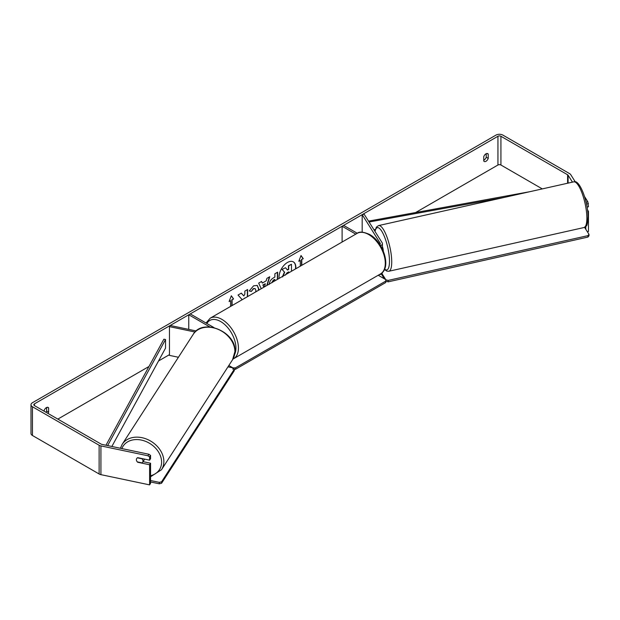 <?xml version="1.0" encoding="UTF-8"?>
<svg xmlns="http://www.w3.org/2000/svg" width="620" height="620" viewBox="0 0 620 620"><rect width="100%" height="100%" fill="white"/><g stroke="black" fill="none" stroke-linecap="round" stroke-linejoin="round"><path stroke-width="0.93" d="M379.781 244.443A2.116 1.217 180 0 0 380.316 243.629A2.116 1.217 180 0 0 380.184 243.21L362.181 214.652L364.165 214.233L382.168 242.792A4.224 2.441 180 0 1 382.424 243.629A4.224 2.441 180 0 1 380.556 245.652M355.787 234.135L342.108 226.238L342.108 242.033M382.424 272.42A4.224 2.441 180 0 1 379.068 274.761M357.283 233.275L343.604 225.378L342.108 226.238M362.181 214.652L362.181 232.167M196.222 330.964L170.19 325.492L169.469 326.639L195.083 332.026M169.469 326.639L169.469 355.384L178.421 357.267M213.993 327.6L190.263 313.906L188.767 314.766L188.767 329.398M209.924 326.98L188.767 314.766M144.514 459.087A3.518 2.736 32.9 0 1 144.212 459.846L142.647 462.264A3.518 2.736 32.9 0 1 142.042 462.884L137.315 461.892A3.518 2.736 32.9 0 1 136.385 459.66A3.518 2.736 32.9 0 1 136.725 458.467M137.369 457.831L142.065 458.823A3.518 2.736 32.9 0 1 143.003 461.055A3.518 2.736 32.9 0 1 142.647 462.264M295.461 268.964A11.873 6.859 120 0 0 293.252 261.818M295.748 268.801A11.873 6.859 120 0 0 293.384 261.888A11.873 6.859 120 0 0 287.447 262.477A11.873 6.859 120 0 0 279.139 278.388M542.298 188.906L500.921 165.013A2.116 1.217 0 0 0 497.938 165.013L415.764 212.458M169.469 354.656L158.534 360.972M148.963 366.49L57.831 419.104M572.462 182.141L568.091 175.212A2.116 1.217 0 0 0 567.595 174.77L500.921 136.276A2.116 1.217 0 0 0 497.938 136.276L34.433 403.868A2.116 1.217 0 0 0 33.813 404.736A2.116 1.217 0 0 0 34.433 405.596L101.114 444.091A2.116 1.217 0 0 0 101.882 444.377L148.916 454.259L150.567 455.436L150.567 458.63L149.606 460.156L149.606 456.963L147.955 455.785L148.916 454.259M247.605 296.6L247.605 289.517L244.846 291.113L244.846 294.082L243.831 295.965L241.327 293.136L238.018 295.05L241.909 299.351L241.513 300.111M261.26 288.711L258.664 283.131L261.609 281.433L262.33 283.053L266.181 280.829L266.887 278.38L269.731 276.737L267.142 285.316M483.747 156.721A3.518 2.03 -60 0 1 487.746 153.628A3.518 2.03 -60 0 1 488.227 154.132L488.227 158.364A3.518 2.03 -60 0 1 485.987 161.278A3.518 2.03 -60 0 1 484.228 161.456A3.518 2.03 -60 0 1 483.747 160.952L483.747 156.721M48.011 413.439A3.518 2.03 120 0 0 48.623 412.168L48.623 407.937A3.518 2.03 120 0 0 48.143 407.433A3.518 2.03 120 0 0 44.144 410.525L44.144 411.2M229.237 301.173L230.586 300.685L229.098 301.545L231.338 295.771L233.577 298.956L232.081 299.824L232.081 305.559M230.586 300.685L230.586 306.42M301.529 265.461L301.529 259.439L303.273 258.718L301.033 255.533L298.794 261.307L300.289 260.447L300.289 266.181M301.785 259.579L301.785 265.313M269.235 284.456C269.421 281.612 270.847 279.403 273.513 277.845L274.877 277.055L274.877 273.769L277.636 272.172L277.636 279.256M255.696 291.927L255.905 290.47L255.138 288.602L253.534 288.773L251.286 291.462L249.209 290.958L253.619 285.812L257.277 285.417L258.749 288.796L258.625 290.23M486.235 153.675L486.235 157.217A3.518 2.03 -60 0 1 483.995 160.131A3.518 2.03 -60 0 1 483.747 160.262M575.283 181.862L570.733 174.654A4.929 2.844 0 0 0 569.586 173.616L502.913 135.121A4.929 2.844 0 0 0 495.946 135.121L32.441 402.721A4.929 2.844 0 0 0 31 404.736A4.929 2.844 0 0 0 32.441 406.743L99.123 445.238A4.929 2.844 0 0 0 100.921 445.904L147.955 455.785M46.02 412.285A3.518 2.03 120 0 0 46.632 411.014L46.632 407.479M586.086 202.182L587.853 201.81L584.552 196.571M31 404.736L31 433.481A4.929 2.844 0 0 0 32.441 435.488L99.123 473.982A4.929 2.844 0 0 0 100.921 474.649L149.606 484.879L150.567 483.352L150.567 463.225L149.606 464.76L149.606 484.879M136.811 461.195A3.518 2.705 32.2 0 1 136.702 458.498A3.518 2.705 32.2 0 1 137.694 457.653L149.606 460.156M149.606 464.76L137.694 462.257A3.518 2.705 32.2 0 1 137.33 461.892M150.567 455.436L149.606 456.963M150.567 463.225L143.05 461.652M585.807 226.478L585.807 229.307M587.706 211.544L588.457 211.389L588.457 231.508L587.349 231.74M587.853 201.81L588.457 206.793L587.086 207.08M588.457 203.593L586.497 204.011M588.457 211.389L587.512 209.886M488.227 154.132L487.072 153.466M488.227 158.364L486.235 157.217M48.623 407.937L47.469 407.27M48.623 412.168L46.632 411.014M282.379 276.807L284.433 272.079L282.053 269.437L285.495 267.739L287.502 270.064L288.711 269.367L288.711 265.879L291.478 264.283L291.478 271.265M285.495 267.739L282.053 269.437M287.339 269.878L288.463 269.219L288.463 265.732L291.478 264.283M284.433 272.079L282.301 269.584M282.627 276.946L284.681 272.226M231.283 295.911L233.577 298.956M233.329 298.817L232.081 299.824M231.833 299.677L231.833 305.699M298.941 260.935L300.289 260.447M301.529 259.439L303.273 258.718M303.025 258.579L300.979 255.665M269.382 276.946L266.786 285.518M261.462 281.519L262.33 283.053M264.453 286.866L265.337 283.782L262.872 284.921L263.841 287.223M265.337 283.782L263.12 285.06L263.996 287.13M277.388 272.32L277.388 279.395M274.877 280.844L274.629 279.403L273.319 280.163L271.746 282.658M274.877 279.55L273.567 280.302L271.994 282.712M241.25 293.183L243.831 295.965M247.357 296.74L247.357 289.656M244.203 298.561L244.846 297.941M257.145 285.347L258.501 288.649L258.323 290.408M255.006 288.54L253.278 288.626L251.286 291.462M251.038 291.322L249.24 290.881M288.711 272.862L288.711 271.87L286.889 272.924L285.409 275.14M288.463 273.002L288.463 272.01M378.216 275.249L385.795 279.628L385.795 281.069L235.445 367.869L235.445 369.311L234.313 369.311M232.95 369.311L232.95 367.869L228.842 365.498M229.059 367.055L228.168 366.544M584.575 227.346L588.977 234.321L589 235.755L587.946 237.08L388.167 281.844L385.795 281.069L385.795 282.503L235.445 369.311M232.95 367.869L235.445 367.869M159.348 482.368L159.332 483.817L161.588 483.236L234.306 370.675L234.313 369.226L161.603 481.779L159.348 482.368L150.567 480.523M150.567 481.98L159.332 483.817M234.313 369.226L233.26 367.947L227.982 366.831M161.588 483.236L161.603 481.779M382.424 246.768A3.518 0.953 77.4 0 1 383.261 250.705A3.518 0.953 77.4 0 1 383.269 250.937M385.911 281.255L385.795 279.682M385.741 279.604L381.92 273.529M384.369 278.806L381.339 274.001M587.946 237.08L587.923 235.647L388.143 280.411L388.167 281.844M587.923 235.647L588.977 234.321M385.888 279.829L388.143 280.411M529.728 191.72L368.512 221.131M368.815 221.611L368.512 221.053M375.271 229.516L373.953 229.756M504.417 197.392L369.071 222.014M105.981 445.238L163.858 339.21L165.532 339.52L165.532 348.138L111.856 446.47M107.632 445.586L165.532 339.52M380.184 243.21L380.184 244.047M122.194 444.3L193.223 334.351A23.413 18.174 32.9 0 1 218.015 329.298A23.413 18.174 32.9 0 1 234.887 351.672A23.413 18.174 32.9 0 1 232.554 359.755L161.525 469.704A23.413 18.174 -147.1 0 0 163.858 461.629A23.413 18.174 -147.1 0 0 146.987 439.247A23.413 18.174 -147.1 0 0 122.194 444.3L120.389 448.268M121.853 448.57A21.654 16.81 32.9 0 1 144.413 440.913A21.654 16.81 32.9 0 1 161.603 462.21A21.654 16.81 32.9 0 1 150.567 475.749M497.938 136.276L497.938 165.013M34.433 403.868L34.433 405.596M100.921 445.904L100.921 474.649M500.921 136.276L500.921 165.013M567.595 174.77L567.595 183.233M568.091 175.212L568.091 183.125M32.441 406.743L32.441 435.488M99.123 445.238L99.123 473.982M380.447 273.963A23.413 13.516 -120 0 0 384.036 255.2A23.413 13.516 -120 0 0 368.745 234.577A23.413 13.516 -120 0 0 357.035 233.415C359.236 231.392 363.428 231.756 369.621 234.484C383.532 241.87 391.825 268.057 380.447 273.963L232.957 359.081M357.035 233.415L210.172 318.207A23.413 13.516 60 0 1 221.875 319.37A23.413 13.516 60 0 1 237.173 339.993A23.413 13.516 60 0 1 233.577 358.755M234.717 354.253A21.654 12.501 -120 0 0 220.635 321.524A21.654 12.501 -120 0 0 206.879 323.501M586.869 217.403A23.413 6.324 -102.6 0 0 582.11 193.3A23.413 6.324 -102.6 0 0 573.748 181.854C579.491 178.948 587.907 201.206 588.031 216.411C587.644 222.968 587.024 226.176 586.187 226.029L583.986 227.54A23.413 6.324 -102.6 0 0 586.869 217.403M573.748 181.854L378.595 225.579A23.413 6.324 77.4 0 1 386.958 237.026A23.413 6.324 77.4 0 1 391.724 261.129A23.413 6.324 77.4 0 1 388.833 271.265L583.986 227.54M384.594 269.111A21.654 5.844 -102.6 0 0 389.469 260.54A21.654 5.844 -102.6 0 0 383.098 233.647A21.654 5.844 -102.6 0 0 375.038 231.477M382.424 249.077L382.424 243.629M161.525 469.704L150.567 476.749M232.554 359.755L234.988 351.339C236.305 331.754 202.647 317.696 193.223 334.351M210.172 318.207L206.042 323.02M378.595 225.579L376.387 227.106L374.883 231.229M384.439 269.452L386.865 271.134L388.833 271.265"/></g></svg>

